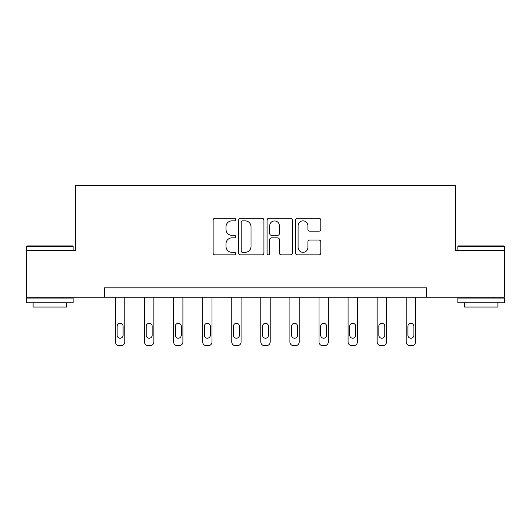 <?xml version="1.0" encoding="UTF-8"?>
<svg xmlns="http://www.w3.org/2000/svg" width="531" height="531" viewBox="0 0 531 531"><rect width="100%" height="100%" fill="white"/><g stroke="black" fill="none" stroke-linecap="round" stroke-linejoin="round"><path stroke-width="0.8" d="M235.678 219.575A1.281 1.281 0 0 0 234.397 218.294L214.962 218.294A1.832 1.832 0 0 0 213.13 220.126L213.13 253.055A1.832 1.832 0 0 0 214.962 254.887L234.397 254.887A1.281 1.281 0 0 0 235.678 253.606A1.281 1.281 0 0 0 234.397 252.325L231.881 252.325A5.854 5.854 0 0 1 226.027 246.47L226.027 243.729A5.854 5.854 0 0 1 231.881 237.875L234.397 237.875A1.281 1.281 0 0 0 235.678 236.594A1.281 1.281 0 0 0 234.397 235.313L231.881 235.313A5.854 5.854 0 0 1 226.027 229.458L226.027 226.71A5.854 5.854 0 0 1 231.881 220.856L234.397 220.856A1.281 1.281 0 0 0 235.678 219.575M318.965 231.191A1.832 1.832 0 0 0 320.797 229.365L320.797 220.126A1.832 1.832 0 0 0 318.965 218.294L297.38 218.294A1.832 1.832 0 0 0 295.548 220.126L295.548 253.055A1.832 1.832 0 0 0 297.38 254.887L318.965 254.887A1.832 1.832 0 0 0 320.797 253.055L320.797 241.897A1.832 1.832 0 0 0 318.965 240.065L309.726 240.065A1.832 1.832 0 0 0 307.9 241.897L307.9 247.433A4.892 4.892 0 0 1 303.009 252.325A4.892 4.892 0 0 1 298.11 247.433L298.11 225.748A4.892 4.892 0 0 1 303.009 220.856A4.892 4.892 0 0 1 307.9 225.748L307.9 229.365A1.832 1.832 0 0 0 309.726 231.191L318.965 231.191M104.368 297.168L26.55 297.168L26.55 250.572L75.289 250.572L75.289 185.332L455.711 185.332L455.711 250.572L504.45 250.572L504.45 297.168L426.632 297.168L426.632 287.848L104.368 287.848L104.368 297.168L426.632 297.168M263.9 220.126A1.832 1.832 0 0 0 262.068 218.294L240.483 218.294A1.832 1.832 0 0 0 238.651 220.126L238.651 253.055A1.832 1.832 0 0 0 240.483 254.887L262.068 254.887A1.832 1.832 0 0 0 263.9 253.055L263.9 220.126M268.932 218.294L290.517 218.294A1.832 1.832 0 0 1 292.349 220.126L292.349 253.055A1.832 1.832 0 0 1 290.517 254.887L281.277 254.887A1.832 1.832 0 0 1 279.452 253.055L279.452 239.7A1.832 1.832 0 0 0 277.62 237.875L271.494 237.875A1.832 1.832 0 0 0 269.662 239.7L269.662 253.606A1.281 1.281 0 0 1 268.381 254.887A1.281 1.281 0 0 1 267.1 253.606L267.1 220.126A1.832 1.832 0 0 1 268.932 218.294M242.494 220.856A1.281 1.281 0 0 0 241.213 222.137L241.213 251.044A1.281 1.281 0 0 0 242.494 252.325L245.149 252.325A5.854 5.854 0 0 0 251.004 246.47L251.004 226.71A5.854 5.854 0 0 0 245.149 220.856L242.494 220.856M279.452 225.841A4.892 4.892 0 0 0 274.554 220.949A4.892 4.892 0 0 0 269.662 225.841L269.662 233.481A1.832 1.832 0 0 0 271.494 235.313L277.62 235.313A1.832 1.832 0 0 0 279.452 233.481L279.452 225.841M124.778 297.168L124.778 341.937A3.73 3.73 149.4 0 1 121.048 345.668L119.183 345.668A3.73 3.73 149.4 0 1 115.459 341.937L115.459 297.168M123.099 335.227L123.099 326.28A2.98 2.98 149.4 0 0 120.119 323.299A2.98 2.98 149.4 0 0 117.132 326.28L117.132 335.227A2.98 2.98 149.4 0 0 120.119 338.207A2.98 2.98 149.4 0 0 123.099 335.227M27.108 245.913L72.588 245.913L73.145 246.47L26.55 246.47L27.108 245.913M49.848 302.756L26.55 302.756L26.55 298.097L73.145 298.097L73.145 302.756L49.848 302.756M66.621 302.756L66.621 307.044L33.075 307.044L33.075 302.756M458.412 245.913L503.892 245.913L504.45 246.47L457.855 246.47L458.412 245.913M481.152 302.756L457.855 302.756L457.855 298.097L504.45 298.097L504.45 302.756L481.152 302.756M497.925 302.756L497.925 307.044L464.379 307.044L464.379 302.756M153.851 297.168L153.851 341.937A3.73 3.73 149.4 0 1 150.127 345.668L148.262 345.668A3.73 3.73 149.4 0 1 144.532 341.937L144.532 297.168M152.178 335.227L152.178 326.28A2.98 2.98 149.4 0 0 149.191 323.299A2.98 2.98 149.4 0 0 146.211 326.28L146.211 335.227A2.98 2.98 149.4 0 0 149.191 338.207A2.98 2.98 149.4 0 0 152.178 335.227M182.929 297.168L182.929 341.937A3.73 3.73 149.4 0 1 179.199 345.668L177.341 345.668A3.73 3.73 149.4 0 1 173.61 341.937L173.61 297.168M181.25 335.227L181.25 326.28A2.98 2.98 149.4 0 0 178.27 323.299A2.98 2.98 149.4 0 0 175.29 326.28L175.29 335.227A2.98 2.98 149.4 0 0 178.27 338.207A2.98 2.98 149.4 0 0 181.25 335.227M212.008 297.168L212.008 341.937A3.73 3.73 149.4 0 1 208.278 345.668L206.413 345.668A3.73 3.73 149.4 0 1 202.689 341.937L202.689 297.168M210.329 335.227L210.329 326.28A2.98 2.98 149.4 0 0 207.349 323.299A2.98 2.98 149.4 0 0 204.362 326.28L204.362 335.227A2.98 2.98 149.4 0 0 207.349 338.207A2.98 2.98 149.4 0 0 210.329 335.227M241.081 297.168L241.081 341.937A3.73 3.73 149.4 0 1 237.357 345.668L235.492 345.668A3.73 3.73 149.4 0 1 231.762 341.937L231.762 297.168M239.408 335.227L239.408 326.28A2.98 2.98 149.4 0 0 236.421 323.299A2.98 2.98 149.4 0 0 233.441 326.28L233.441 335.227A2.98 2.98 149.4 0 0 236.421 338.207A2.98 2.98 149.4 0 0 239.408 335.227M270.16 297.168L270.16 341.937A3.73 3.73 149.4 0 1 266.429 345.668L264.571 345.668A3.73 3.73 149.4 0 1 260.84 341.937L260.84 297.168M268.48 335.227L268.48 326.28A2.98 2.98 149.4 0 0 265.5 323.299A2.98 2.98 149.4 0 0 262.52 326.28L262.52 335.227A2.98 2.98 149.4 0 0 265.5 338.207A2.98 2.98 149.4 0 0 268.48 335.227M299.238 297.168L299.238 341.937A3.73 3.73 149.4 0 1 295.508 345.668L293.643 345.668A3.73 3.73 149.4 0 1 289.919 341.937L289.919 297.168M297.559 335.227L297.559 326.28A2.98 2.98 149.4 0 0 294.579 323.299A2.98 2.98 149.4 0 0 291.592 326.28L291.592 335.227A2.98 2.98 149.4 0 0 294.579 338.207A2.98 2.98 149.4 0 0 297.559 335.227M328.311 297.168L328.311 341.937A3.73 3.73 149.4 0 1 324.587 345.668L322.722 345.668A3.73 3.73 149.4 0 1 318.992 341.937L318.992 297.168M326.638 335.227L326.638 326.28A2.98 2.98 149.4 0 0 323.651 323.299A2.98 2.98 149.4 0 0 320.671 326.28L320.671 335.227A2.98 2.98 149.4 0 0 323.651 338.207A2.98 2.98 149.4 0 0 326.638 335.227M357.39 297.168L357.39 341.937A3.73 3.73 149.4 0 1 353.659 345.668L351.801 345.668A3.73 3.73 149.4 0 1 348.07 341.937L348.07 297.168M355.71 335.227L355.71 326.28A2.98 2.98 149.4 0 0 352.73 323.299A2.98 2.98 149.4 0 0 349.75 326.28L349.75 335.227A2.98 2.98 149.4 0 0 352.73 338.207A2.98 2.98 149.4 0 0 355.71 335.227M386.468 297.168L386.468 341.937A3.73 3.73 149.4 0 1 382.738 345.668L380.873 345.668A3.73 3.73 149.4 0 1 377.149 341.937L377.149 297.168M384.789 335.227L384.789 326.28A2.98 2.98 149.4 0 0 381.809 323.299A2.98 2.98 149.4 0 0 378.822 326.28L378.822 335.227A2.98 2.98 149.4 0 0 381.809 338.207A2.98 2.98 149.4 0 0 384.789 335.227M415.541 297.168L415.541 341.937A3.73 3.73 149.4 0 1 411.817 345.668L409.952 345.668A3.73 3.73 149.4 0 1 406.222 341.937L406.222 297.168M413.868 335.227L413.868 326.28A2.98 2.98 149.4 0 0 410.881 323.299A2.98 2.98 149.4 0 0 407.901 326.28L407.901 335.227A2.98 2.98 149.4 0 0 410.881 338.207A2.98 2.98 149.4 0 0 413.868 335.227M26.55 250.572L26.55 246.47M37.177 298.097L37.177 297.168M62.525 298.097L62.525 297.168M73.145 250.572L73.145 246.47M457.855 250.572L457.855 246.47M468.475 298.097L468.475 297.168M493.823 298.097L493.823 297.168M504.45 250.572L504.45 246.47"/></g></svg>
